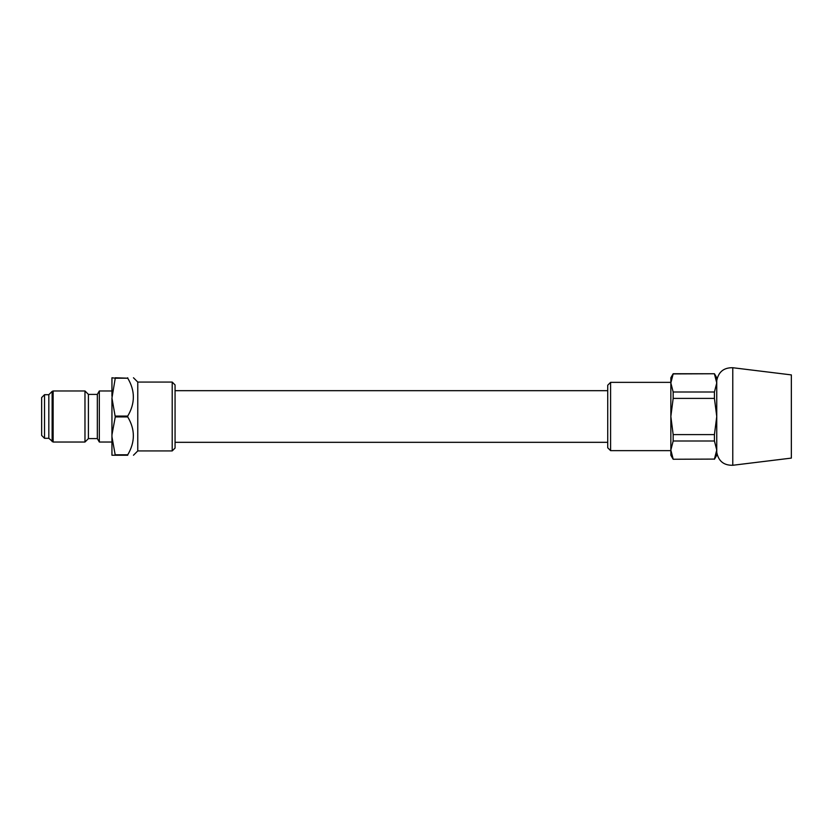 <?xml version="1.0" encoding="UTF-8"?>
<svg xmlns="http://www.w3.org/2000/svg" width="833" height="833" viewBox="0 0 833 833"><rect width="100%" height="100%" fill="white"/><g stroke="black" fill="none" stroke-linecap="round" stroke-linejoin="round"><path stroke-width="1.25" d="M610.589 382.357L610.589 450.643L607.726 447.779L607.726 385.221L610.589 382.357L670.846 382.357L670.846 455.234L673.168 459.254L714.433 459.087L673.168 459.254M673.168 373.746L714.433 373.746L673.168 373.913L670.846 382.951L673.168 373.746L670.846 377.766L670.846 382.951L673.168 391.999L673.168 398.403L714.433 398.403L716.755 416.5L714.433 434.597L714.433 441.001L716.755 450.049L714.433 459.087M673.168 459.087L670.846 450.049L673.168 441.001L673.168 434.597L670.846 416.5L673.168 398.403M673.168 434.597L714.433 434.597M673.168 441.001L714.433 441.001M673.168 391.999L714.433 391.999L714.433 398.403M714.433 373.913L716.755 382.951L714.433 391.999M714.433 373.746L716.755 377.766L716.755 455.234L714.433 459.254M716.755 450.049L716.755 382.951M732.78 367.728L732.78 465.272L791.35 458.098L791.35 374.902L732.78 367.728C723.825 367.54 718.483 371.851 716.755 380.639M607.726 442.323L175.065 442.323M88.413 438.595L88.413 394.405L84.976 390.969L84.976 442.031L88.413 438.595L97.336 438.595L99.325 442.031L111.945 442.031M48.824 438.304L44.524 438.304L44.524 394.696L48.824 394.696L48.824 438.304L53.145 442.031L84.976 442.031M53.145 442.031L53.145 390.969L52.135 391.385L52.135 441.615M44.524 438.304L41.65 435.44L41.65 397.56L44.524 394.696M88.413 394.405L97.336 394.405L97.336 438.595M97.336 394.405L99.325 390.969L99.325 442.031M115.256 455.234L111.945 455.234L111.945 434.951L115.256 416.916L127.73 416.916C135.227 429.443 135.227 442.073 127.73 454.808L127.73 455.234C135.217 455.234 135.217 455.234 127.73 455.234L115.256 455.234L111.945 436.773M115.256 416.916L111.945 398.049L111.945 434.951M111.945 398.049L115.256 378.192L127.73 378.192C135.227 390.719 135.227 403.349 127.73 416.084L127.73 416.916M115.256 378.192L111.945 377.766L111.945 396.227M115.256 454.808L127.73 454.808M115.256 416.084L127.73 416.084M115.256 377.766L127.73 378.192M127.73 377.766C135.217 377.766 135.217 377.766 127.73 377.766M133.467 377.766L137.768 382.066L137.768 450.934L172.202 450.934L172.202 382.066L175.065 384.94L175.065 448.06L172.202 450.934M610.589 450.643L670.846 450.643M732.78 465.272C723.825 465.46 718.483 461.149 716.755 452.361M607.726 390.677L175.065 390.677M53.145 390.969L84.976 390.969M48.824 394.696L52.135 391.385M99.325 390.969L111.945 390.969M137.768 450.934L133.467 455.234M137.768 382.066L172.202 382.066"/></g></svg>
